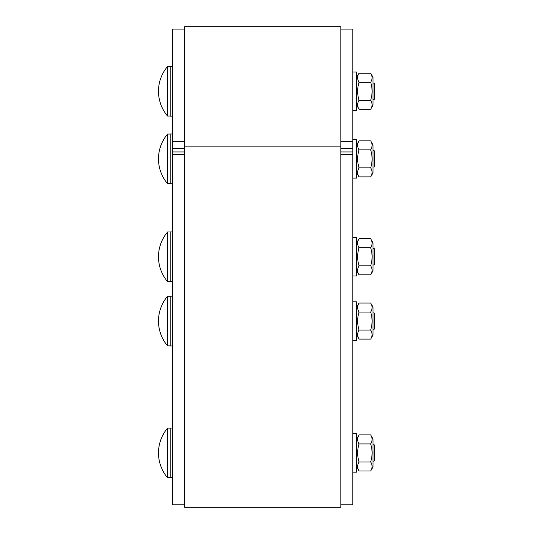 <?xml version="1.0" encoding="UTF-8"?>
<svg xmlns="http://www.w3.org/2000/svg" width="534" height="534" viewBox="0 0 534 534"><rect width="100%" height="100%" fill="white"/><g stroke="black" fill="none" stroke-linecap="round" stroke-linejoin="round"><path stroke-width="0.8" d="M184.631 507.3L184.631 146.85L340.826 146.85L184.631 146.85L184.631 26.7L340.826 26.7L340.826 507.3L184.631 507.3L340.826 507.3M184.631 141.737L172.615 141.737L172.615 29.103L184.631 29.103M172.615 504.784L184.631 504.784L172.615 504.784L172.615 148.432L184.631 148.432M172.615 141.737L172.615 148.432M340.826 29.103L352.841 29.103L352.841 141.737L340.826 141.737M340.826 148.432L352.841 148.432L352.841 141.737M352.841 148.432L352.841 504.784L340.826 504.784M373.026 167.155L374.467 166.848L374.467 150.882L373.026 150.575M170.213 134.054L167.563 134.054L167.563 183.676L170.213 183.676M172.615 183.736L170.213 183.736L170.213 133.994L172.615 133.994M373.026 144.928L373.026 172.802L370.663 176.901C372.538 173.897 372.538 170.887 370.663 167.883C372.538 161.869 372.538 155.861 370.663 149.847C372.538 146.843 372.538 143.833 370.663 140.829L373.026 144.928M356.685 144.928L359.055 140.829C357.173 143.833 357.173 146.843 359.055 149.847C357.173 155.861 357.173 161.869 359.055 167.883C357.173 170.887 357.173 173.897 359.055 176.901L370.663 176.901M359.055 140.829L370.663 140.829M359.055 149.847L370.663 149.847M359.055 167.883L370.663 167.883M352.841 178.089L356.685 178.089L356.685 139.641L352.841 139.641M373.026 99.564L374.467 99.257L374.467 83.284L373.026 82.977M170.213 66.456L167.563 66.456L167.563 116.078L170.213 116.078M172.615 116.138L170.213 116.138L170.213 66.396L172.615 66.396M373.026 77.33L373.026 105.205L370.663 109.303C372.538 106.299 372.538 103.296 370.663 100.285C372.538 94.278 372.538 88.264 370.663 82.249C372.538 79.246 372.538 76.242 370.663 73.231L373.026 77.33M356.685 77.33L359.055 73.231C357.173 76.242 357.173 79.246 359.055 82.249C357.173 88.264 357.173 94.278 359.055 100.285C357.173 103.296 357.173 106.299 359.055 109.303L370.663 109.303M359.055 73.231L370.663 73.231M359.055 82.249L370.663 82.249M359.055 100.285L370.663 100.285M352.841 110.491L356.685 110.491L356.685 72.043L352.841 72.043M373.026 329.358L374.467 329.051L374.467 313.084L373.026 312.777M167.563 345.878A38.448 38.448 0 0 1 167.563 296.257L167.563 345.878L170.213 345.878M172.615 345.939L170.213 345.939L170.213 296.196L172.615 296.196M370.663 303.032L373.026 307.13L373.026 335.005L370.663 339.103C372.538 336.1 372.538 333.089 370.663 330.085C372.538 324.071 372.538 318.064 370.663 312.05C372.538 309.046 372.538 306.035 370.663 303.032L359.055 303.032C357.173 306.035 357.173 309.046 359.055 312.05C357.173 318.064 357.173 324.071 359.055 330.085C357.173 333.089 357.173 336.1 359.055 339.103L370.663 339.103M359.055 330.085L370.663 330.085M359.055 312.05L370.663 312.05M352.841 340.291L356.685 340.291L356.685 301.844L352.841 301.844M374.467 460.929L373.026 461.236L374.467 460.929L374.467 444.956L373.026 444.648M167.563 465.348L167.563 477.756L170.213 477.756L167.563 477.756A38.448 38.448 0 0 1 167.563 428.134L167.563 465.348M170.213 477.817L172.615 477.817L170.213 477.817L170.213 428.074L172.615 428.074M370.663 434.91L373.026 439.008L373.026 466.883L370.663 470.981C372.538 467.971 372.538 464.967 370.663 461.963C372.538 455.949 372.538 449.935 370.663 443.928C372.538 440.917 372.538 437.913 370.663 434.91L359.055 434.91C357.173 437.913 357.173 440.917 359.055 443.928C357.173 449.935 357.173 455.949 359.055 461.963C357.173 464.967 357.173 467.971 359.055 470.981L370.663 470.981L373.026 466.883M359.055 461.963L370.663 461.963M359.055 443.928L370.663 443.928M356.685 472.169L352.841 472.169L356.685 472.169L356.685 433.721L352.841 433.721M373.026 265.078L374.467 264.771L374.467 248.804L373.026 248.497M167.563 269.196L167.563 281.598L170.213 281.598L167.563 281.598A38.448 38.448 0 0 1 167.563 231.976L167.563 269.196M170.213 281.658L172.615 281.658L170.213 281.658L170.213 231.916L172.615 231.916M370.663 238.751L373.026 242.85L373.026 270.725L370.663 274.823C372.538 271.819 372.538 268.809 370.663 265.805C372.538 259.791 372.538 253.783 370.663 247.769C372.538 244.766 372.538 241.755 370.663 238.751L359.055 238.751C357.173 241.755 357.173 244.766 359.055 247.769C357.173 253.783 357.173 259.791 359.055 265.805C357.173 268.809 357.173 271.819 359.055 274.823L370.663 274.823M359.055 265.805L370.663 265.805M359.055 247.769L370.663 247.769M352.841 276.011L356.685 276.011L356.685 237.563L352.841 237.563M172.615 154.48L184.631 154.48M340.826 154.48L352.841 154.48M172.615 151.95L184.631 151.95M340.826 151.95L352.841 151.95M167.563 134.054A38.448 38.448 0 0 0 167.563 183.676M356.685 172.802L359.055 176.901M167.563 66.456A38.448 38.448 0 0 0 167.563 116.078M356.685 105.205L359.055 109.303M356.685 466.883L359.055 470.981L356.685 466.883M167.563 296.257L170.213 296.257M356.685 335.005L359.055 339.103M356.685 307.13L359.055 303.032M167.563 428.134L170.213 428.134M356.685 439.008L359.055 434.91M167.563 231.976L170.213 231.976M356.685 270.725L359.055 274.823M356.685 242.85L359.055 238.751"/></g></svg>
